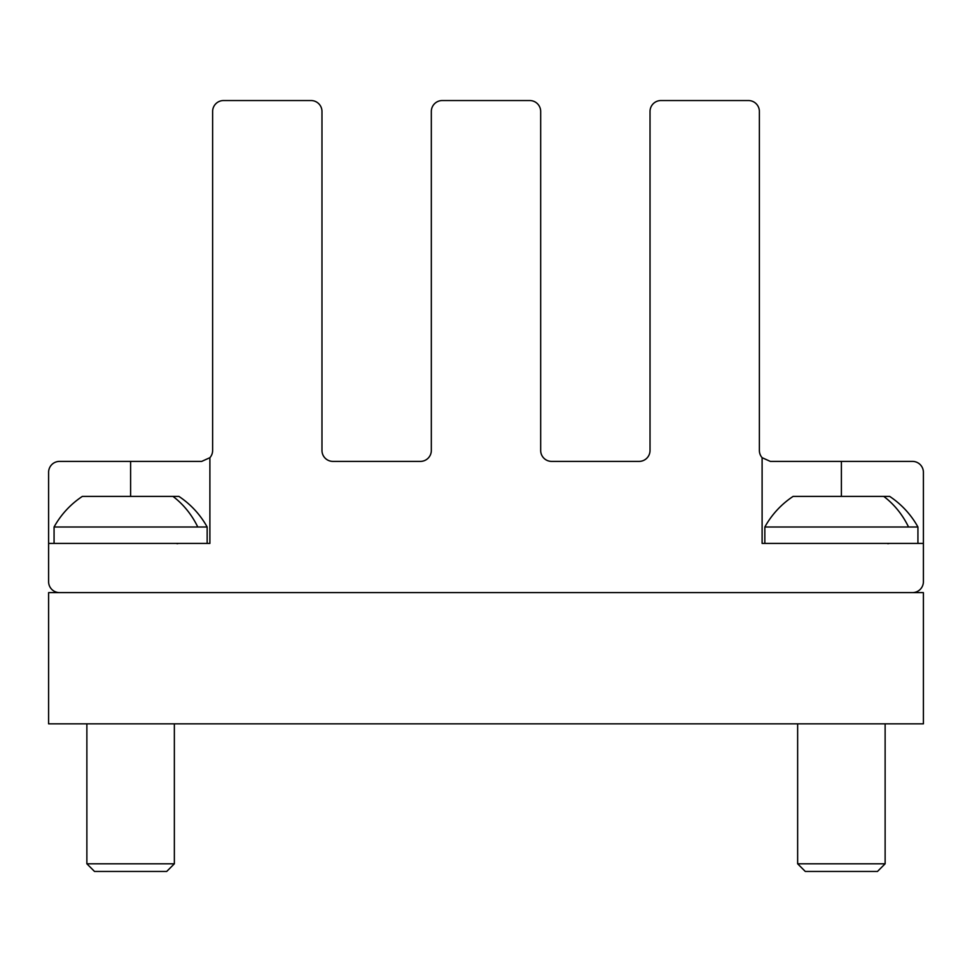 <?xml version="1.0" encoding="UTF-8"?>
<svg xmlns="http://www.w3.org/2000/svg" width="972" height="972" viewBox="0 0 972 972"><rect width="100%" height="100%" fill="white"/><g stroke="black" fill="none" stroke-linecap="round" stroke-linejoin="round"><path stroke-width="1.46" d="M48.6 723.836L48.6 592.616L923.4 592.616L923.4 723.836L48.6 723.836M172.955 496.388A87.48 76.776 90 0 1 197.79 527.006L207.158 527.006A87.48 87.48 0 0 0 178.86 496.388L82.365 496.388A87.48 87.48 0 0 0 54.068 527.006L54.068 543.409M174.353 863.804L166.698 871.459L94.527 871.459L86.873 863.804L174.353 863.804L174.353 723.836M197.79 527.006L54.068 527.006M883.73 496.388A87.48 76.776 90 0 1 908.565 527.006L917.933 527.006A87.48 87.48 0 0 0 889.635 496.388L793.14 496.388A87.48 87.48 0 0 0 764.843 527.006L764.843 543.409M873.05 871.459L805.302 871.459L797.648 863.804L885.128 863.804L877.473 871.459L873.05 871.459M908.565 527.006L764.843 527.006M48.6 543.409L48.6 472.331A10.935 10.935 0 0 1 59.535 461.396L201.69 461.396L209.891 457.691A10.935 10.935 0 0 0 212.625 450.461A10.935 10.935 0 0 1 209.891 457.691A10.935 10.935 0 0 0 212.625 450.461L212.625 111.476A10.935 10.935 0 0 1 223.56 100.541L311.04 100.541A10.935 10.935 0 0 1 321.975 111.476L321.975 450.461A10.935 10.935 0 0 0 332.91 461.396A10.935 10.935 0 0 1 321.975 450.461A10.935 10.935 0 0 0 332.91 461.396L420.39 461.396A10.935 10.935 0 0 0 431.325 450.461A10.935 10.935 0 0 1 420.39 461.396A10.935 10.935 0 0 0 431.325 450.461L431.325 111.476A10.935 10.935 0 0 1 442.26 100.541L529.74 100.541A10.935 10.935 0 0 1 540.675 111.476L540.675 450.461A10.935 10.935 0 0 0 551.61 461.396A10.935 10.935 0 0 1 540.675 450.461A10.935 10.935 0 0 0 551.61 461.396L639.09 461.396A10.935 10.935 0 0 0 650.025 450.461L650.025 302.839L650.025 450.461A10.935 10.935 0 0 1 639.09 461.396A10.935 10.935 0 0 0 650.025 450.461L650.025 111.476A10.935 10.935 0 0 1 660.96 100.541L748.44 100.541A10.935 10.935 0 0 1 759.375 111.476L759.375 450.461A10.935 10.935 0 0 0 762.109 457.691A10.935 10.935 0 0 1 759.375 450.461A10.935 10.935 0 0 0 762.109 457.691L762.109 543.409L923.4 543.409L923.4 581.681A10.935 10.935 0 0 1 912.465 592.616L59.535 592.616A10.935 10.935 0 0 1 48.6 581.681L48.6 543.409L209.891 543.409L209.891 457.691L209.891 543.409M650.025 160.684L650.025 111.476L650.025 160.684M841.388 496.388L841.388 461.396L912.465 461.396A10.935 10.935 0 0 1 923.4 472.331L923.4 543.409M660.96 100.541L748.44 100.541L660.96 100.541M442.26 100.541L529.74 100.541L442.26 100.541M223.56 100.541L311.04 100.541L223.56 100.541M841.388 461.396L912.465 461.396L770.31 461.396L762.109 457.691M130.613 461.396L130.613 496.388M887.861 543.725L889.502 543.409L887.861 543.725M177.086 543.725L178.727 543.409M207.158 527.006L207.158 543.409M86.873 723.836L86.873 863.804M917.933 527.006L917.933 543.409M885.128 723.836L885.128 863.804L877.473 871.459M797.648 723.836L797.648 863.804L805.302 871.459"/></g></svg>
